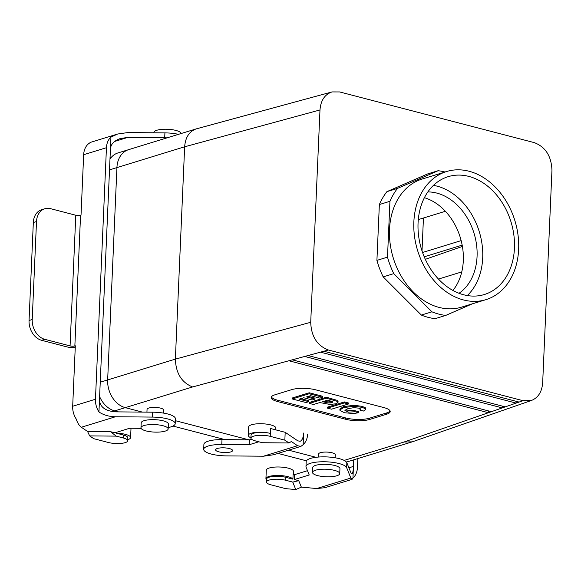 <?xml version="1.0" encoding="UTF-8"?>
<svg xmlns="http://www.w3.org/2000/svg" width="581" height="581" viewBox="0 0 581 581"><rect width="100%" height="100%" fill="white"/><g stroke="black" fill="none" stroke-linecap="round" stroke-linejoin="round"><path stroke-width="0.87" d="M167.067 137.85A20.415 5.636 -177.5 0 0 164.699 137.791L127.653 137.457L120.514 138.474C114.297 140.609 110.935 144.03 110.434 148.743L98.944 411.944C103.498 415.03 109.003 416.635 115.459 416.759L81.333 427.246C79.256 425.771 77.534 423.004 76.162 418.945A17.009 12.913 -107.1 0 1 72.683 406.242L75.319 345.804L74.855 345.949A3.399 0.937 2.5 0 1 70.076 345.906L75.784 215.239L50.518 208.659A17.009 12.913 -107.1 0 0 44.81 208.739A17.009 12.913 -107.1 0 0 36.501 221.535L32.224 319.535A17.009 12.913 72.9 0 0 44.81 339.326L70.076 345.906M99.453 400.28C100.164 407.216 105.568 411.079 115.67 411.864L152.723 412.19L152.505 417.085L115.459 416.759M74.855 345.949L80.556 215.282A3.399 0.937 2.5 0 1 75.784 215.239M80.556 215.282L81.028 215.137L83.664 154.706A17.009 12.913 72.9 0 1 88.167 144.081L90.418 142.389L117.667 134.015L127.864 132.562L164.917 132.889A20.415 5.636 -177.5 0 1 178.49 134.342M110.434 148.743L110.942 137.08A17.009 12.913 -107.1 0 0 106.446 147.705L95.466 399.241A17.009 12.913 72.9 0 0 98.944 411.944M75.247 347.576A8.504 2.346 2.5 0 1 66.902 346.879L41.636 340.306A17.009 12.913 -107.1 0 1 29.05 320.509L33.328 222.508L36.501 221.535M110.942 137.08L117.667 134.015M110.056 157.487L110.971 157.727M168.221 427.572A20.415 5.636 -177.5 0 0 175.201 423.672L175.418 418.778A20.415 5.636 -177.5 0 0 152.723 412.19M44.81 208.739L41.629 209.712A17.009 12.913 72.9 0 0 33.328 222.508M81.333 427.246L87.564 431.458L89.641 435.895L93.788 438.699L108.415 442.504A11.91 3.29 -177.5 0 0 120.921 443.412A11.91 3.29 -177.5 0 0 127.718 440.754A11.91 3.29 -177.5 0 0 123.23 437.958L116.215 436.128L89.641 435.895M130.689 428.248A13.61 3.755 2.5 0 1 130.972 429.068L130.602 437.558A13.61 3.755 2.5 0 1 127.762 439.701M141.118 428.342L129.694 428.241L114.842 432.801L110.484 431.661L87.564 431.458M175.201 423.672A20.415 5.636 -177.5 0 0 152.505 417.085M116.36 432.337L116.316 433.186A13.61 3.755 2.5 0 1 130.602 437.558M116.316 433.186L123.354 435.016A11.91 3.29 2.5 0 1 127.842 437.813L127.718 440.754M110.484 431.661L116.215 436.128M348.905 467.814L353.459 466.412L352.95 478.076A17.009 12.913 -107.1 0 0 357.453 467.451L357.838 458.569M305.976 466.565A20.415 5.636 2.5 0 1 325.338 461.779A20.415 5.636 2.5 0 1 346.632 467.632L350.844 478.047L316.718 488.534L301.35 487.125L298.743 480.683L294.378 479.543L309.223 474.982L306.107 467.269A20.415 5.636 2.5 0 1 305.976 466.565L306.187 461.663A20.415 5.636 2.5 0 1 325.549 456.877A20.415 5.636 2.5 0 1 346.842 462.73L351.062 473.145L351.912 474.06C352.703 473.595 353.219 471.046 353.459 466.412L353.749 459.825M301.35 487.125L295.773 489.565L285.554 488.628L270.928 484.823A11.91 3.29 2.5 0 1 266.439 482.027A11.91 3.29 2.5 0 1 273.23 479.369A11.91 3.29 2.5 0 1 285.743 480.269L292.751 482.092L298.743 480.683M316.718 488.534L324.815 487.728L352.064 479.354L350.844 478.047M352.95 478.076L352.064 479.354M295.773 489.565L292.751 482.092M285.743 480.269L285.867 477.328L292.904 479.158L293.122 474.263L294.596 474.641L307.487 470.683M294.378 479.543L294.596 474.641M285.867 477.328A11.91 3.29 -177.5 0 0 273.36 476.427A11.91 3.29 -177.5 0 0 266.563 479.085L266.439 482.027M292.904 479.158A13.61 3.755 -177.5 0 0 278.408 475.483A13.61 3.755 -177.5 0 0 265.924 478.686A13.61 3.755 -177.5 0 0 266.534 479.87M293.354 474.321L293.485 471.38A13.61 3.755 -177.5 0 0 293.274 470.668A13.61 3.755 -177.5 0 0 278.778 466.993A13.61 3.755 -177.5 0 0 266.294 470.189L265.924 478.686M433.455 185.375A61.644 46.807 -107.1 0 1 479.245 231.601A61.644 46.807 -107.1 0 1 467.306 295.562A61.644 46.807 -107.1 0 0 479.245 231.601A61.644 46.807 -107.1 0 0 433.455 185.375M125.278 407.644A23.814 18.084 -107.1 0 1 107.659 379.93L116.926 167.597A23.814 18.084 72.9 0 1 128.554 149.68A23.814 18.084 72.9 0 0 116.926 167.597L107.659 379.93A23.814 18.084 -107.1 0 0 125.278 407.644L142.374 412.096L125.278 407.644L192.609 386.961C181.621 382.567 175.876 373.285 175.375 359.123L100.244 382.211L175.375 359.123L310.719 322.288C311.242 336.443 317.124 345.688 328.367 350.009L523.038 400.694L531.521 400.44L523.038 400.694L328.367 350.009C317.124 345.688 311.242 336.443 310.719 322.288L319.986 109.954C320.77 100.382 324.786 94.376 332.049 91.921L339.631 91.943L534.302 142.628C545.544 146.957 551.427 156.195 551.95 170.349L542.676 382.683C541.979 391.776 538.26 397.695 531.521 400.44C538.26 397.695 541.979 391.776 542.676 382.683L551.95 170.349C551.427 156.195 545.544 146.957 534.302 142.628L339.631 91.943L332.049 91.921C324.786 94.376 320.77 100.382 319.986 109.954L310.719 322.288L175.375 359.123L184.649 146.79L175.375 359.123C175.876 373.285 181.621 382.567 192.609 386.961L288.888 360.757L488.439 412.713L491.41 411.682L292.272 359.835L288.888 360.757L488.439 412.713L491.41 411.682L292.272 359.835L192.609 386.961L114.697 410.89A23.814 18.076 -107.1 0 1 99.612 396.598A23.814 18.076 -107.1 0 0 114.697 410.89L125.271 407.644M431.93 311.815L421.348 315.062A73.99 56.183 72.9 0 0 435.162 318.664L445.743 315.41A73.99 56.183 -107.1 0 1 431.93 311.815L421.348 315.062A73.99 56.183 72.9 0 0 435.162 318.664L445.743 315.41L472.353 303.827L445.743 315.41A73.99 56.183 -107.1 0 1 431.93 311.815L393.765 273.636L383.184 276.89L421.348 315.062L383.184 276.89A73.99 56.183 72.9 0 1 376.916 260.39A73.99 56.183 72.9 0 0 383.184 276.89L393.765 273.636A73.99 56.183 -107.1 0 1 387.498 257.143L376.916 260.39L379.357 204.548L376.916 260.39L387.498 257.143L389.938 201.295A73.99 56.183 -107.1 0 1 397.491 188.397L386.91 191.65A73.99 56.183 72.9 0 0 379.357 204.548L389.938 201.295A73.99 56.183 -107.1 0 1 397.491 188.397L386.91 191.65A73.99 56.183 72.9 0 0 379.357 204.548L389.938 201.295L387.498 257.143A73.99 56.183 -107.1 0 0 393.765 273.636L431.93 311.815M427.507 173.98L386.91 191.65L427.507 173.98L438.089 170.727A73.99 56.183 -107.1 0 1 444.995 172.012A73.99 56.183 -107.1 0 0 438.089 170.727L397.491 188.397L438.089 170.727L427.507 173.98M320.421 452.686A8.337 2.302 -177.5 0 0 318.613 454.022L318.475 457.051L318.613 454.022A8.337 2.302 -177.5 0 1 320.421 452.686A8.337 2.302 -177.5 0 1 332.121 452.795A8.337 2.302 -177.5 0 0 320.421 452.686M335.266 454.749A8.337 2.302 -177.5 0 0 332.121 452.795A8.337 2.302 -177.5 0 1 335.266 454.749L335.135 457.777L335.266 454.749M315.999 457.305L288.59 450.166L315.999 457.305M248.893 439.832L175.339 420.68L248.893 439.832M147.058 409.358A8.337 2.302 2.5 0 1 151.808 407.492A8.337 2.302 2.5 0 1 160.567 408.123A8.337 2.302 2.5 0 1 163.711 410.084L163.581 413.113L163.711 410.084A8.337 2.302 2.5 0 0 160.567 408.123A8.337 2.302 2.5 0 0 151.808 407.492A8.337 2.302 2.5 0 0 147.058 409.358L146.935 412.14L147.058 409.358M291.8 389.619A17.009 4.699 2.5 0 1 315.679 389.829L383.772 407.557A17.009 4.699 2.5 0 1 390.185 411.551A17.009 4.699 2.5 0 1 386.488 414.275L369.56 419.475A17.009 4.699 2.5 0 1 345.68 419.264L277.587 401.536A17.009 4.699 2.5 0 1 271.174 397.542A17.009 4.699 2.5 0 1 274.871 394.826L291.8 389.619A17.009 4.699 2.5 0 1 315.679 389.829L383.772 407.557A17.009 4.699 2.5 0 1 390.185 411.551A17.009 4.699 2.5 0 1 386.488 414.275L369.56 419.475A17.009 4.699 2.5 0 1 345.68 419.264L277.587 401.536A17.009 4.699 2.5 0 1 271.174 397.542A17.009 4.699 2.5 0 1 274.871 394.826L291.8 389.619M308.061 355.536L304.676 356.458L502.282 407.906L505.245 406.874L308.061 355.536L304.676 356.458L502.282 407.906L505.245 406.874L308.061 355.536L320.465 352.159L516.117 403.098L519.08 402.074L323.849 351.236L320.465 352.159L516.117 403.098L519.08 402.074L323.849 351.236L308.061 355.536M424.406 197.693A54.432 41.331 -107.1 0 1 460.261 237.433A54.432 41.331 -107.1 0 1 452.904 290.449A54.432 41.331 -107.1 0 0 460.261 237.433A54.432 41.331 -107.1 0 0 424.406 197.693M418.059 223.046A61.644 46.807 -107.1 0 1 448.147 176.668A61.644 46.807 -107.1 0 1 510.989 221.848A61.644 46.807 -107.1 0 1 484.358 294.516A61.644 46.807 -107.1 0 1 418.059 223.046A61.644 46.807 -107.1 0 1 448.147 176.668A61.644 46.807 -107.1 0 1 510.989 221.848A61.644 46.807 -107.1 0 1 484.358 294.516A61.644 46.807 -107.1 0 1 418.059 223.046M469.063 171.242A67.018 50.888 -107.1 0 1 518.005 234.927A67.018 50.888 -107.1 0 1 485.934 299.658A67.018 50.888 -107.1 0 1 413.854 221.949A67.018 50.888 -107.1 0 1 446.571 171.526A67.018 50.888 -107.1 0 1 469.063 171.242A67.018 50.888 -107.1 0 1 518.005 234.927A67.018 50.888 -107.1 0 1 485.934 299.658A67.018 50.888 -107.1 0 1 413.854 221.949A67.018 50.888 -107.1 0 1 446.571 171.526A67.018 50.888 -107.1 0 1 469.063 171.242M427.863 191.919A54.432 41.331 -107.1 0 1 474.016 233.206A54.432 41.331 -107.1 0 1 459.005 293.289A54.432 41.331 -107.1 0 0 474.016 233.206A54.432 41.331 -107.1 0 0 427.863 191.919M389.517 229.43A67.018 50.888 -107.1 0 1 422.234 179.006L446.571 171.526L422.234 179.006A67.018 50.888 -107.1 0 0 389.517 229.43A67.018 50.888 -107.1 0 0 461.597 307.131A67.018 50.888 -107.1 0 1 389.517 229.43M360.053 409.14L360.663 408.792L360.053 409.14L360.009 410.121L360.968 409.278L359.065 408.16L353.836 407.666L347.91 408.661L344.961 410.339L348.615 412.14L355.027 411.733L355.071 410.752L358.724 411.704L358.68 412.684L353.72 413.57L344.504 412.742L339.994 410.469L339.878 409.968L343.582 407.572L354.12 406.264L361.869 407.296L365.217 408.632L365.761 409.467L363.532 411.036L360.009 410.121L360.053 409.14M345.187 409.975L355.071 410.752L358.724 411.704L358.68 412.684L353.72 413.57L344.504 412.742L339.994 410.469L339.878 409.968L343.582 407.572L354.12 406.264L361.869 407.296L365.217 408.632L365.761 409.467L363.532 411.036L360.009 410.121L360.968 409.278L359.065 408.16L353.836 407.666L347.91 408.661L344.932 410.484L348.615 412.14L355.027 411.733L358.68 412.684L355.027 411.733L355.071 410.752L345.187 409.975M339.921 408.988L343.625 406.591L354.163 405.284L361.912 406.315L365.26 407.651L365.805 408.487L365.761 409.467L365.26 407.651L361.912 406.315L354.163 405.284L343.625 406.591L339.921 408.988L339.878 409.968L339.921 408.988M348.462 403.984L331.526 409.184L327.423 408.116L344.359 402.916L348.462 403.984L348.506 403.003L344.402 401.936L348.506 403.003L348.462 403.984L331.526 409.184L327.423 408.116L327.466 407.136L344.402 401.936L344.359 402.916L348.462 403.984M326.369 397.237L336.915 400.273L338.055 401.377L338.011 402.357L335.912 403.78L330.052 404.463L319.811 402.553L313.5 404.492L309.39 403.425L309.433 402.444L326.369 397.237L336.915 400.273L338.055 401.377L338.011 402.357L335.912 403.78L330.052 404.463L319.811 402.553L313.5 404.492L309.39 403.425L326.326 398.217L326.369 397.237L326.326 398.217L336.871 401.253L338.011 402.357L336.871 401.253L326.326 398.217L309.39 403.425L309.433 402.444L326.369 397.237M308.286 396.373L315.004 398.123L314.96 399.103L312.179 399.96L303.754 397.767L299.157 399.176L308.772 401.682L308.809 400.701L300.907 398.639L308.809 400.701L308.772 401.682L305.984 402.539L292.272 398.965L292.316 397.985L309.252 392.778L322.629 396.264L322.586 397.244L319.804 398.101L310.53 395.683L306.543 396.91L314.96 399.103L315.004 398.123L308.286 396.373M277.645 400.229A17.009 4.699 2.5 0 1 271.371 396.896A17.009 4.699 2.5 0 0 277.645 400.229L277.587 401.536L277.645 400.229L345.731 417.957L277.645 400.229M369.618 418.167A17.009 4.699 2.5 0 1 345.731 417.957L345.68 419.264L345.731 417.957A17.009 4.699 2.5 0 0 369.618 418.167L369.56 419.475L369.618 418.167L386.547 412.968L369.618 418.167M390.047 410.89A17.009 4.699 2.5 0 1 386.547 412.968L386.488 414.275L386.547 412.968A17.009 4.699 2.5 0 0 390.047 410.89M324.343 401.159L327.931 401.936L332.317 401.529L327.931 401.936L324.343 401.159M462.164 245.138L424.21 256.802L462.164 245.138M461.154 240.614L422.547 252.481L461.154 240.614M425.321 259.329L462.403 246.453L425.321 259.329M422.009 250.905L423.447 218.013L422.009 250.905M153.871 132.439A13.61 3.755 2.5 0 1 167.488 129.272A13.61 3.755 2.5 0 1 181.061 133.55A13.61 3.755 2.5 0 0 167.488 129.272A13.61 3.755 2.5 0 0 153.871 132.439L153.871 132.439M117.972 152.934A23.814 18.076 72.9 0 0 109.983 159.041A23.814 18.076 72.9 0 1 117.972 152.934L128.263 149.775L117.972 152.934M196.458 128.822L196.051 128.946C189.181 131.495 185.383 137.443 184.649 146.79L319.986 109.954L184.649 146.79L109.511 169.877L184.649 146.79C185.383 137.443 189.181 131.495 196.051 128.946L332.049 91.921L196.458 128.822M502.354 406.126L502.282 407.906L502.354 406.126M516.197 401.318L516.117 403.098L516.197 401.318M488.519 410.927L488.439 412.713L488.519 410.927M315.701 465.337A13.61 3.755 -177.5 0 0 312.745 467.509L312.527 472.411A13.61 3.755 -177.5 0 0 325.963 476.761A13.61 3.755 -177.5 0 0 339.718 473.602A13.61 3.755 -177.5 0 0 330.683 469.644A13.61 3.755 -177.5 0 0 315.483 470.232A13.61 3.755 -177.5 0 0 312.527 472.411A13.61 3.755 -177.5 0 0 325.963 476.761A13.61 3.755 -177.5 0 0 339.718 473.602A13.61 3.755 -177.5 0 0 330.683 469.644A13.61 3.755 -177.5 0 0 315.483 470.232A13.61 3.755 -177.5 0 0 312.527 472.411L312.745 467.509A13.61 3.755 -177.5 0 1 315.701 465.337A13.61 3.755 -177.5 0 1 330.901 464.749A13.61 3.755 -177.5 0 1 339.936 468.7A13.61 3.755 -177.5 0 0 330.901 464.749A13.61 3.755 -177.5 0 0 315.701 465.337M404.064 442.01L412.219 441.858L531.521 400.44L412.219 441.858L404.064 442.01L488.439 412.713L404.064 442.01L344.177 460.413L404.064 442.01M141.19 422.845A13.61 3.755 2.5 0 1 154.945 419.685A13.61 3.755 2.5 0 1 168.381 424.028L168.163 428.931A13.61 3.755 2.5 0 1 165.207 431.109A13.61 3.755 2.5 0 1 150.007 431.698A13.61 3.755 2.5 0 1 140.972 427.747A13.61 3.755 2.5 0 1 154.735 424.588A13.61 3.755 2.5 0 1 168.163 428.931A13.61 3.755 2.5 0 1 165.207 431.109A13.61 3.755 2.5 0 1 150.007 431.698A13.61 3.755 2.5 0 1 140.972 427.747A13.61 3.755 2.5 0 1 154.735 424.588A13.61 3.755 2.5 0 1 168.163 428.931L168.381 424.028A13.61 3.755 2.5 0 0 154.945 419.685A13.61 3.755 2.5 0 0 141.19 422.845L140.972 427.747L141.19 422.845M306.463 460.82L278.016 453.42L306.463 460.82M225.029 439.621L172.993 426.069L225.029 439.621M118.502 411.885L114.697 410.89L118.502 411.885M322.593 401.696L327.887 402.916L330.262 402.967L332.833 402.03L327.648 400.142L322.593 401.696L327.887 402.916L331.78 402.684L332.833 402.03L332.528 401.645L327.648 400.142L322.593 401.696M292.272 398.965L309.208 393.758L309.252 392.778L322.629 396.264L322.586 397.244L319.804 398.101L310.53 395.683L306.543 396.91L314.96 399.103L312.179 399.96L303.754 397.767L299.157 399.176L308.772 401.682L305.984 402.539L292.272 398.965L292.316 397.985L309.252 392.778L309.208 393.758L322.586 397.244L309.208 393.758L292.272 398.965M300.885 446.39L273.636 454.763L263.44 456.216L297.566 445.729L300.885 446.39L303.137 444.697L303.645 433.034C303.347 437.682 302.164 440.434 300.101 441.291L297.777 440.834L285.191 432.315L270.564 428.509L270.354 433.411A13.61 3.755 2.5 0 0 256.054 432.38A13.61 3.755 2.5 0 0 248.29 435.416L248.661 426.919A13.61 3.755 2.5 0 1 262.423 423.76A13.61 3.755 2.5 0 1 275.852 428.11L275.779 429.867M303.137 444.697A17.009 12.913 72.9 0 0 307.639 434.072M258.814 441.785L249.205 444.734L221.775 444.494A20.415 5.636 -177.5 0 0 203.691 449.302A20.415 5.636 -177.5 0 0 226.387 455.889L263.44 456.216M251.515 439.192L249.416 439.839L221.993 439.592A20.415 5.636 -177.5 0 0 203.902 444.4L203.691 449.302M297.566 445.729L291.335 441.516L288.997 442.962L284.85 440.158L285.191 432.315M284.85 440.158L270.223 436.346A11.91 3.29 -177.5 0 0 257.71 435.445A11.91 3.29 -177.5 0 0 250.919 438.103A11.91 3.29 -177.5 0 0 255.408 440.899L262.423 442.722L288.997 442.962M218.79 451.815A8.504 2.346 -177.5 0 0 230.73 451.924A8.504 2.346 -177.5 0 0 232.582 450.558A8.504 2.346 -177.5 0 0 224.186 447.842A8.504 2.346 -177.5 0 0 215.587 449.817A8.504 2.346 -177.5 0 0 218.79 451.815M250.934 437.798A13.61 3.755 2.5 0 1 248.29 435.416M250.919 438.103L251.05 435.162A11.91 3.29 2.5 0 1 257.841 432.504A11.91 3.29 2.5 0 1 270.354 433.411L270.223 436.346M249.205 444.734L249.416 439.839M327.423 408.116L344.359 402.916L344.402 401.936L327.466 407.136L327.423 408.116M95.466 399.241L72.683 406.242M106.446 147.705L83.664 154.706M41.636 340.306L44.81 339.326M114.631 141.459L127.653 137.457M164.699 137.791L164.917 132.889M123.23 437.958L123.354 435.016M29.05 320.509L32.224 319.535M346.842 462.73L346.632 467.632M292.272 359.835L304.676 356.458L292.272 359.835M323.849 351.236L328.367 350.009L323.849 351.236M519.08 402.074L523.038 400.694L519.08 402.074M505.245 406.874L516.117 403.098L505.245 406.874M491.41 411.682L502.282 407.906L491.41 411.682M221.775 444.494L221.993 439.592M461.597 307.131L485.934 299.658L461.597 307.131M438.452 279.069L461.757 271.908L438.452 279.069M418.291 219.596L445.387 211.273L418.291 219.596M128.554 149.68L196.051 128.946L128.554 149.68M339.936 468.7L339.718 473.602L339.936 468.7M346.443 462.069L412.219 441.858L346.443 462.069"/></g></svg>

